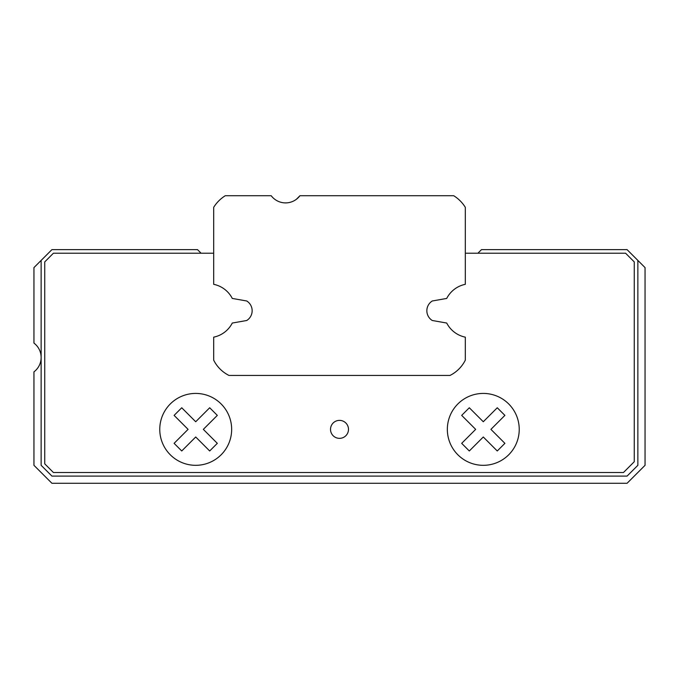 <?xml version="1.0" encoding="UTF-8"?>
<svg xmlns="http://www.w3.org/2000/svg" width="679" height="679" viewBox="0 0 679 679"><rect width="100%" height="100%" fill="white"/><g stroke="black" fill="none" stroke-linecap="round" stroke-linejoin="round"><path stroke-width="1.02" d="M297.309 198.548L299.957 195.713A17.977 17.977 0 0 1 271.201 195.713L225.301 195.713A35.945 35.945 0 0 0 213.681 207.333L213.681 284.323A26.956 26.956 0 0 1 232.286 298.437L246.723 300.984A11.484 11.484 0 0 1 246.723 320.496L232.286 323.043A26.956 26.956 0 0 1 213.681 337.157L213.681 360.142A34.154 34.154 0 0 0 228.993 375.445L450.007 375.445A34.154 34.154 0 0 0 465.319 360.142L465.319 337.157A26.956 26.956 0 0 1 446.714 323.043L432.277 320.496A11.484 11.484 0 0 1 432.277 300.984L446.714 298.437A26.956 26.956 0 0 1 465.319 284.323L465.319 207.333A35.945 35.945 0 0 0 453.699 195.713L299.957 195.713L297.309 198.548M296.367 199.303L299.957 195.713L296.367 199.303M348.488 429.366A8.988 8.988 0 0 0 335.01 421.583A8.988 8.988 0 0 0 335.01 437.149A8.988 8.988 0 0 0 348.488 429.366M465.319 253.225L625.588 253.225L634.262 261.907L634.262 461.72L623.483 472.508L53.412 472.508L44.738 463.825L44.738 261.907L53.412 253.225L213.681 253.225M432.277 320.496A11.484 11.484 0 0 1 432.277 300.984M490.917 429.366L504.896 415.387L497.266 407.765L483.287 421.744L469.308 407.765L461.686 415.387L475.665 429.366L461.686 443.345L469.308 450.975L483.287 436.996L497.266 450.975L504.896 443.345L490.917 429.366M519.231 429.366A35.945 35.945 0 0 0 483.287 393.421A35.945 35.945 0 0 0 447.342 429.366A35.945 35.945 0 0 0 483.287 465.319A35.945 35.945 0 0 0 519.231 429.366M231.658 429.366A35.945 35.945 0 0 0 195.713 393.421A35.945 35.945 0 0 0 159.769 429.366A35.945 35.945 0 0 0 195.713 465.319A35.945 35.945 0 0 0 231.658 429.366M174.104 443.345L188.083 429.366L174.104 415.387L181.734 407.765L195.713 421.744L209.692 407.765L217.314 415.387L203.335 429.366L217.314 443.345L209.692 450.975L195.713 436.996L181.734 450.975L174.104 443.345M201.103 253.225L197.513 249.634L51.927 249.634L41.139 260.413L41.139 465.319L51.927 476.098L627.073 476.098L637.861 465.319L637.861 260.413L627.073 249.634L481.487 249.634L477.897 253.225M41.139 260.413L33.95 267.602L33.95 343.099A17.977 17.977 0 0 1 33.95 371.854L33.95 465.319L51.927 483.287L627.073 483.287L645.05 465.319L645.05 267.602L637.861 260.413"/></g></svg>
